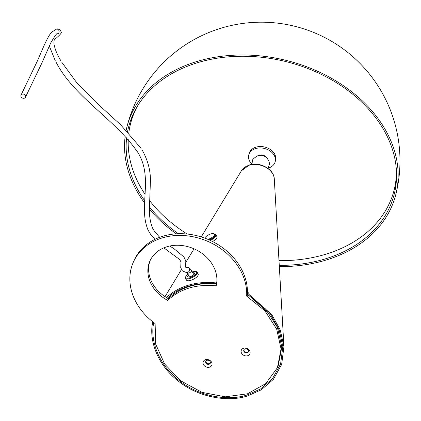 <?xml version="1.0" encoding="UTF-8"?>
<svg xmlns="http://www.w3.org/2000/svg" width="421" height="421" viewBox="0 0 421 421"><rect width="100%" height="100%" fill="white"/><g stroke="black" fill="none" stroke-linecap="round" stroke-linejoin="round"><path stroke-width="0.63" d="M216.72 282.838L215.989 283.033L215.631 283.817C206.164 282.838 197.196 283.607 188.724 286.122C180.272 288.685 173.084 292.769 167.153 298.368A34.385 28.086 23.4 0 1 166.2 297.805L166.663 296.989L166.158 297.363M247.474 292.053L248.006 292.358A60.582 49.483 -156.6 0 1 247.99 293.39L247.464 293.079M153.907 322.686L153.733 322.923C150.044 338.489 157.259 364.049 179.578 380.879C201.47 398.15 230.619 400.645 247.127 394.961L260.562 388.972L272.492 378.658L280.591 364.07L282.833 346.578L279.244 330.211L271.129 315.392L248.022 294.626A61.124 49.925 23.4 0 0 248.037 293.59L248.411 292.895L248.006 292.358M153.733 322.923A61.124 49.925 23.4 0 1 152.77 322.186C148.834 337.989 155.98 364.128 178.72 381.405C201.028 399.134 230.819 401.692 247.627 395.898L261.278 389.814L273.408 379.342L281.649 364.507L283.938 346.704L280.228 329.917L271.845 314.74L248.037 293.59M215.989 283.033A34.385 28.086 -156.6 0 0 216.152 282.133L215.794 282.917C206.106 281.891 196.923 282.665 188.25 285.243C179.604 287.864 172.252 292.053 166.2 297.805M216.152 282.133L216.815 281.933A34.927 28.528 23.4 0 1 216.647 282.833M215.794 282.917A34.385 28.086 23.4 0 1 215.631 283.817M203.506 364.639A4.642 3.789 -156.6 0 0 209.558 367.17A4.642 3.789 -156.6 0 0 211.589 362.213A4.642 3.789 -156.6 0 0 205.537 359.681A4.642 3.789 -156.6 0 0 203.506 364.639M205.906 362.913A2.458 2.005 -156.6 0 0 208.195 364.344A2.458 2.005 -156.6 0 0 210.3 363.244A2.458 2.005 -156.6 0 0 210.19 361.628A2.458 2.005 -156.6 0 0 207.906 360.192A2.458 2.005 -156.6 0 0 205.795 361.292A2.458 2.005 -156.6 0 0 205.906 362.913M210.4 362.944A2.458 2.005 23.4 0 1 208.253 363.744A2.458 2.005 23.4 0 1 206.158 362.334A2.458 2.005 23.4 0 1 205.948 361.013M241.565 353.214A4.642 3.789 -156.6 0 0 247.616 355.745A4.642 3.789 -156.6 0 0 249.648 350.788A4.642 3.789 -156.6 0 0 243.596 348.256A4.642 3.789 -156.6 0 0 241.565 353.214M243.964 351.488A2.458 2.005 -156.6 0 0 246.253 352.919A2.458 2.005 -156.6 0 0 248.358 351.819A2.458 2.005 -156.6 0 0 248.248 350.204A2.458 2.005 -156.6 0 0 245.964 348.767A2.458 2.005 -156.6 0 0 243.854 349.867A2.458 2.005 -156.6 0 0 243.964 351.488M248.458 351.519A2.458 2.005 23.4 0 1 246.311 352.324A2.458 2.005 23.4 0 1 244.217 350.909A2.458 2.005 23.4 0 1 244.006 349.593M216.536 284.075L216.431 284.064C197.007 282.27 181.104 287.043 168.732 298.384L167.684 300.399A35.475 28.975 23.4 0 1 151.455 284.628A35.475 28.975 23.4 0 1 149.829 261.241A35.475 28.975 23.4 0 1 180.293 245.364A35.475 28.975 23.4 0 1 213.3 266.067A35.475 28.975 23.4 0 1 216.157 285.848L215.684 285.796C196.254 284.001 180.356 288.774 167.979 300.115L167.684 300.399M168.432 298.668A35.475 28.975 23.4 0 1 167.426 298.11M166.374 297.494A35.475 28.975 23.4 0 1 152.207 282.896A35.475 28.975 23.4 0 1 150.223 260.378M133.204 262.483L133.957 260.752A60.035 49.036 23.4 0 1 185.508 233.887A60.035 49.036 23.4 0 1 241.37 268.919A60.035 49.036 23.4 0 1 247.411 294.374L246.664 296.105L264.762 310.687L276.655 329.001L281.06 348.856L277.413 367.728L265.698 383.642L247.485 393.798L225.246 396.829L201.969 392.325L180.82 380.889L164.658 364.06L155.67 344.131L155.117 323.581A60.035 49.036 23.4 0 1 135.957 302.062A60.035 49.036 23.4 0 1 133.204 262.483A60.035 49.036 23.4 0 1 184.761 235.618A60.035 49.036 23.4 0 1 240.617 270.65A60.035 49.036 23.4 0 1 246.664 296.105M247.411 294.374L265.514 308.951L277.407 327.27L281.812 347.125L278.165 365.991L277.413 367.728M198.191 284.064A5.184 1.895 153 0 1 197.502 284.533M190.539 285.612L190.587 285.706A5.457 1.994 -27 0 0 190.871 286.012M197.091 284.601A5.457 1.994 -27 0 0 197.875 284.112M198.228 274.913A6.547 2.394 153 0 1 192.529 279.676A6.547 2.394 153 0 1 186.498 280.091L185.577 278.281A6.547 2.394 153 0 0 191.602 277.865A6.547 2.394 153 0 0 197.307 273.103A6.547 2.394 153 0 0 197.249 272.334L198.17 274.145A6.547 2.394 153 0 1 198.228 274.913M192.807 272.797A3.821 1.395 153 0 1 194.586 273.118A3.821 1.395 153 0 1 194.618 273.571A3.821 1.395 153 0 1 191.292 276.344A3.821 1.395 153 0 1 187.777 276.586A3.821 1.395 153 0 1 187.745 276.139A3.821 1.395 153 0 1 188.45 275.071M21.087 96.767A2.458 2.047 26.5 0 1 21.05 95.072A2.458 2.047 26.5 0 1 23.202 94.051A2.458 2.047 26.5 0 1 25.413 95.567A2.458 2.047 26.5 0 1 25.444 97.262A2.458 2.047 26.5 0 1 23.292 98.282A2.458 2.047 26.5 0 1 21.087 96.767M214.242 233.887L215.784 234.497L216.92 236.618A6.547 2.394 153 0 1 216.731 237.997A6.547 2.394 153 0 1 212.558 241.522M209.063 239.865A5.457 1.994 -27 0 0 214.794 234.85L214.426 234.123A5.457 1.994 -27 0 0 210.916 233.908A5.457 1.994 -27 0 0 204.764 238.118M207.937 239.375A5.457 1.994 -27 0 0 208.211 239.296A5.457 1.994 -27 0 0 214.426 234.123M396.524 177.462A135.894 101.408 14 0 1 394.714 187.661L394.188 189.776A135.894 101.408 14 0 1 278.991 260.662M396.445 171.021A135.894 101.408 14 0 1 394.188 189.776M187.182 234.034A135.894 101.408 14 0 1 149.671 200.685M145.061 194.313A135.894 101.408 14 0 1 130.678 162.58A135.894 101.408 14 0 1 128.252 139.577M128.805 132.91A135.894 101.408 14 0 1 130.452 124.1L130.978 121.985A135.894 101.408 14 0 1 134.162 112.128M130.452 124.1A135.894 101.408 14 0 1 137.251 106.476M259.162 155.381A4.531 3.379 14 0 1 265.835 157.044M251.847 164.074A13.646 10.183 14 0 1 248.69 158.643A13.646 10.183 14 0 1 248.727 155.049L249.079 153.639A13.646 10.183 14 0 1 262.43 146.634A13.646 10.183 14 0 1 275.597 156.638A13.646 10.183 14 0 1 275.56 160.233L275.208 161.643A13.646 10.183 14 0 1 268.219 168.153M248.727 155.049A13.646 10.183 14 0 1 262.083 148.045A13.646 10.183 14 0 1 275.245 158.049A13.646 10.183 14 0 1 275.208 161.643M267.688 159.085A7.094 5.294 -166 0 0 258.341 155.575M279.333 266.635A138.625 103.445 -166 0 0 353.308 248.232A138.625 103.445 -166 0 0 395.866 194.313A138.625 103.445 -166 0 0 362.665 101.182A138.625 103.445 -166 0 0 169.4 73.401A138.625 103.445 -166 0 0 126.837 127.321A138.625 103.445 -166 0 0 126.179 130.194M149.45 209.184A138.625 103.445 -166 0 0 160.043 220.451A138.625 103.445 -166 0 0 176.278 233.823M279.265 265.383A136.988 102.224 -166 0 0 352.219 247.201A136.988 102.224 -166 0 0 394.282 193.918A136.988 102.224 -166 0 0 361.465 101.887A136.988 102.224 -166 0 0 170.484 74.433A136.988 102.224 -166 0 0 128.426 127.716A136.988 102.224 -166 0 0 127.563 131.615M126.626 137.778A136.988 102.224 -166 0 0 144.745 200.801M149.466 207.027A136.988 102.224 -166 0 0 161.238 219.746A136.988 102.224 -166 0 0 178.357 233.723M125.169 136.215A138.625 103.445 -166 0 0 144.656 203.08M249.085 165.253A17.398 12.983 -166 0 0 241.401 170.784L249.379 164.974C259.778 161.485 274.097 169.153 274.297 178.978A17.398 12.983 -166 0 0 249.085 165.253M247.632 294.5L246.885 296.237M216.431 284.064L215.684 285.796M168.732 298.384L167.979 300.115M188.008 274.239A6.005 2.194 -27 0 0 185.777 276.871A6.005 2.194 -27 0 0 190.534 277.534A6.005 2.194 -27 0 0 196.586 272.834A6.005 2.194 -27 0 0 192.371 271.982M169.779 246.011L174.231 248.911L183.898 256.931L185.808 260.999L185.619 267.203L187.982 267.503C188.95 267.567 190.16 268.587 191.602 270.556A2.458 0.984 151.8 0 1 191.581 271.071A2.458 0.984 151.8 0 1 189.392 272.829A2.458 0.984 151.8 0 1 187.277 272.876L189.45 276.929M187.982 267.503A2.458 2.173 103.6 0 1 189.545 269.245A2.458 2.173 103.6 0 1 186.829 272.276L187.277 272.876M21.05 95.072L37.458 60.84L42.068 50.141C46.284 40.316 49.478 34.333 51.662 32.191L56.514 29.096A2.458 2.231 79.9 0 1 57.377 33.933L57.456 33.917M209.342 239.986A6.005 2.194 -27 0 0 215.11 235.865A6.005 2.194 -27 0 0 214.373 234.034M215.999 234.807A6.547 2.394 153 0 1 215.81 236.186A6.547 2.394 153 0 1 210.232 240.391M241.401 170.784L201.259 236.923M194.039 248.822L185.966 262.125M181.398 269.656L165.021 296.637M274.297 178.978L283.938 346.704M187.987 274.203L186.077 276.018L185.477 277.197L185.577 278.281M192.35 271.945L195.076 271.408L196.349 271.587L197.249 272.334M191.602 270.556L193.834 274.713M56.514 29.096C58.514 28.47 60.04 29.381 61.103 31.822C62.092 32.601 59.971 35.106 54.741 39.332C54.099 39.811 53.841 41.374 53.972 44.037C55.025 49.42 57.282 54.914 60.745 60.524M61.645 62.045L76.496 82.369L96.067 102.377L120.422 124.569L141.103 148.318M142.361 150.376C148.345 161.238 150.997 172.257 150.323 183.435L149.45 208.2C149.139 215.173 150.144 221.751 152.465 227.935L154.349 231.187L159.68 237.302M49.299 45.957L55.33 60.929M55.951 62.04L56.498 62.992C74.654 97.53 115.633 119.569 138.125 152.855C149.65 171.989 143.982 191.992 144.556 211.079C144.466 217.589 145.608 223.883 147.987 229.95L150.66 234.45L154.917 239.354M163.858 247.848L179.725 259.557L180.998 262.009L180.725 267.561L182.077 270.592C185.056 272.182 186.64 272.745 186.829 272.276M25.444 97.262L41.584 63.655L50.688 43.042C55.098 35.475 57.33 32.438 57.377 33.933M268.119 168.5L268.945 165.521C271.203 161.432 264.551 153.023 258.047 155.596C253.616 158.164 251.747 160.101 252.442 161.411L251.779 164.427M395.866 194.313A138.625 138.625 0 0 0 356.866 60.345A138.625 138.625 0 0 0 126.837 127.321"/></g></svg>

